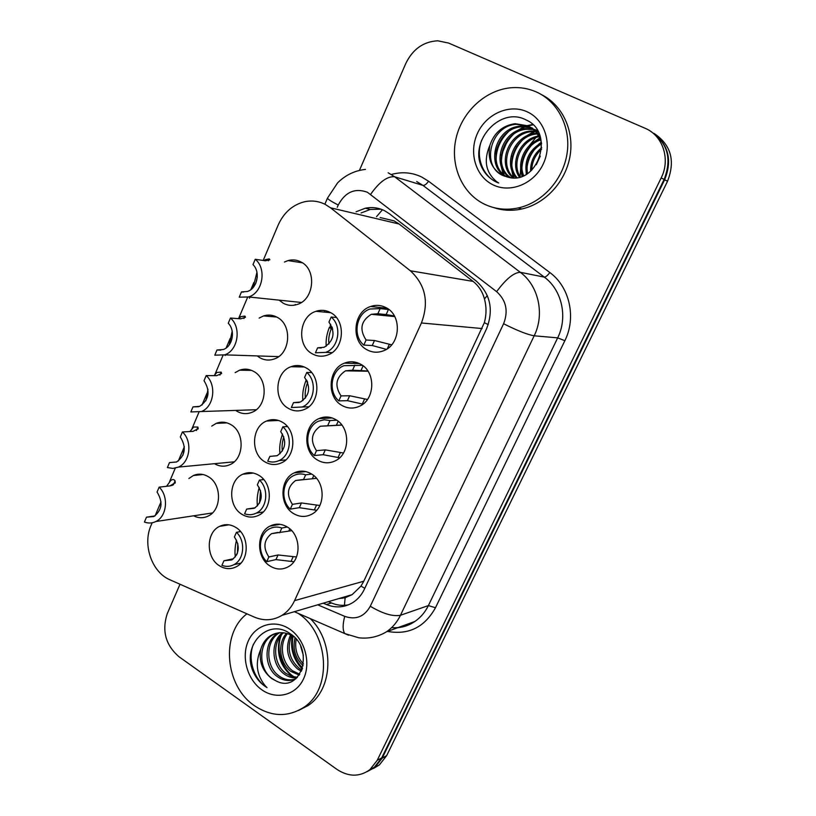 <?xml version="1.0" encoding="UTF-8"?>
<svg xmlns="http://www.w3.org/2000/svg" width="816" height="816" viewBox="0 0 816 816"><rect width="100%" height="100%" fill="white"/><g stroke="black" fill="none" stroke-linecap="round" stroke-linejoin="round"><path stroke-width="1.22" d="M386.009 307.642C402.288 315.353 400.605 344.76 383.581 350.758C377.9 352.961 372.402 352.645 367.067 349.809C350.635 341.69 353.012 311.885 370.586 306.5C375.87 304.694 381.011 305.072 386.009 307.642M360.611 364.191C376.135 371.943 375.187 399.983 359.224 406.358C353.369 408.877 347.647 408.592 342.057 405.501C326.4 397.351 327.971 368.975 344.444 363.14C349.942 361.009 355.327 361.366 360.611 364.191M335.723 419.597C350.574 427.39 350.227 454.226 335.213 460.867C329.246 463.672 323.36 463.406 317.546 460.071C302.583 451.901 303.501 424.769 318.974 418.598C324.615 416.191 330.205 416.517 335.723 419.597M311.345 473.882C325.574 481.726 325.717 507.491 311.579 514.315C305.541 517.375 299.523 517.109 293.525 513.55C279.194 505.349 279.572 479.329 294.137 472.923C299.88 470.251 305.612 470.577 311.345 473.882M287.446 527.085C301.114 534.98 301.665 559.796 288.323 566.743C282.244 570.017 276.124 569.752 269.974 565.967C256.214 557.746 256.142 532.705 269.882 526.147C275.696 523.24 281.54 523.556 287.446 527.085M330.48 312.559C346.3 320.219 344.423 349.432 327.808 354.96C322.473 356.929 317.322 356.561 312.344 353.838C296.412 345.79 298.901 316.271 315.996 311.304C320.974 309.672 325.798 310.09 330.48 312.559M306.153 367.924C321.259 375.625 320.086 403.543 304.439 409.428C298.942 411.692 293.587 411.335 288.374 408.377C273.166 400.309 274.9 372.116 290.986 366.721C296.157 364.813 301.216 365.211 306.153 367.924M282.305 422.188C296.769 429.93 296.177 456.695 281.418 462.856C275.808 465.365 270.3 465.028 264.874 461.846C250.318 453.737 251.43 426.737 266.597 421.025C271.912 418.853 277.144 419.24 282.305 422.188M258.927 475.381C272.819 483.174 272.697 508.898 258.764 515.253C253.072 517.997 247.432 517.66 241.842 514.264C227.878 506.124 228.47 480.196 242.78 474.239C248.197 471.832 253.582 472.209 258.927 475.381M236.008 527.534C249.359 535.378 249.635 560.184 236.456 566.661C230.724 569.609 224.981 569.272 219.249 565.661C205.826 557.491 205.989 532.522 219.524 526.391C225.002 523.78 230.5 524.158 236.008 527.534M284.437 262.038L288.058 260.579C292.526 259.355 296.83 259.825 300.961 261.967C317.047 269.515 314.231 299.87 297.075 304.511C292.25 306.02 287.64 305.592 283.223 303.205L279.154 300.145M259.111 318.097L263.517 315.935C268.219 314.446 272.768 314.905 277.165 317.281C292.526 324.88 290.506 353.848 274.309 358.958C269.29 360.733 264.445 360.325 259.774 357.714L257.213 355.909M235.13 372.637L239.567 370.199C244.443 368.465 249.206 368.903 253.837 371.504C268.535 379.154 267.179 406.898 251.879 412.345C246.707 414.385 241.669 413.987 236.793 411.142L235.661 410.407M211.732 426.105L216.189 423.382C221.207 421.423 226.134 421.852 230.969 424.677C245.055 432.368 244.249 459.01 229.786 464.722C224.594 466.956 219.484 466.609 214.475 463.682M188.884 478.513L193.351 475.534C198.461 473.351 203.531 473.78 208.539 476.819C222.074 484.561 221.738 510.204 208.039 516.12C203.255 518.364 198.441 518.252 193.596 515.804M321.065 417.802L321.902 418.394M347.769 362.131L346.045 363.181M338.885 598.556L345.137 597.751L352.124 594.65L360.988 586.102L363.803 581.206L484.347 322.667C486.52 314.609 486.55 306.704 484.449 298.972C482.562 291.802 478.778 285.947 473.107 281.408L399.085 224.002L394.057 220.861L380.113 217.525M152.153 522.781L151.052 525.382C142.331 544.711 151.868 572.373 170.054 579.839L254.317 617.09C263.986 621.139 273.227 620.558 282.03 615.335C287.446 611.888 291.618 606.992 294.566 600.647L421.423 322.973C429.196 302.206 425.503 284.804 410.346 270.769L330.511 207.794L325.207 204.388C318.526 201.062 311.539 200.206 304.246 201.827C292.414 204.969 283.713 212.741 278.134 225.145L263.18 260.467M317.587 310.835L317.332 311.426M293.505 365.956L293.148 366.772M269.892 419.975L269.515 420.852M253.868 282.479L250.838 289.639M247.625 297.238L238.547 318.658M230.173 338.456L226.144 347.963M223.003 355.399L214.945 374.432M206.948 393.322L201.98 405.073M198.89 412.355L192.025 428.584M184.192 447.086L178.306 461.009M175.287 468.139L169.565 481.654M161.017 501.84L155.111 515.794M328.073 418.098L329.103 417.211M654.463 133.732C668.824 145.697 672.211 161.048 664.622 179.785L382.204 758.115L374.891 767.407L366.996 771.691M653.953 133.365C670.987 144.677 675.515 160.64 667.539 181.234L386.631 755.698L379.358 764.929L373.483 768.458M323.238 603.177L326.369 604.503C335.611 608.226 344.413 607.594 352.787 602.606C357.775 599.423 361.631 594.966 364.364 589.234L486.55 328.807C493.853 309.835 490.416 293.903 476.228 281.01L389.487 213.812L384.54 210.691C378.43 207.692 372.035 206.866 365.354 208.213L356.072 211.772M361.08 212.976L370.311 209.447L380.96 209.182M359.428 170.401L405.715 63.638C412.712 49.205 423.382 41.585 437.743 40.8L448.616 43.064L645.048 128.245C662.888 135.456 670.711 159.355 661.174 177.939L377.206 760.339L369.862 769.692C359.56 777.067 348.595 776.975 336.977 769.406L178.959 656.717C165.546 645.058 161.67 630.646 167.331 613.489L180.01 584.236M650.352 131.162C667.58 142.514 672.17 158.61 664.132 179.418L381.704 757.891L374.391 767.193L368.465 770.743M348.565 604.799C342.812 605.931 337.11 605.329 331.49 602.973L328.379 601.657M166.556 486.295L170.768 480.481C172.604 479.125 174.043 479.257 175.052 480.879L175.256 482.684L169.952 485.908L159.14 487.152C168.963 496.25 166.964 516.589 155.795 521.536L212.446 512.948M159.14 487.152L157.06 492.058C163.159 501.983 162.088 510.143 153.857 516.528L146.472 517.181L144.422 522.036C148.308 523.484 152.102 523.321 155.795 521.536M154.856 515.957L146.472 517.181M172.564 485.234L169.85 485.918M160.681 507.052L161.058 504.145M240.567 531.583L236.446 532.318C245.759 540.886 244.321 559.47 233.978 564.631L240.873 563.132M236.446 532.318L234.396 536.969C240.251 546.108 239.404 553.758 231.846 559.929L223.941 560.755L221.911 565.355C226.093 566.926 230.112 566.681 233.978 564.631M239.455 531.777L239.833 530.747M237.793 543.487L237.436 553.064L236.538 555.094M233.478 558.746L223.941 560.755M235.345 556.92C234.61 552.197 234.998 546.577 236.497 540.08M293.852 561.724L275.951 559.613L266.75 561.663C257.193 552.83 258.754 534.082 269.525 528.809C273.442 526.779 277.542 526.514 281.826 528.013L287.314 527.003M291.7 530.675L271.544 533.654C263.741 539.937 262.844 547.709 268.852 556.971L278.042 554.972L296.494 556.971M281.826 528.013L279.704 532.756M268.852 556.971L266.75 561.663M520.118 176.684L520.73 167.443M529.105 145.88L535.816 137.629M537.183 136.303L538.254 135.323M484.459 204.194C461.744 193.239 449.769 164.863 456.134 137.986C462.376 111.088 486.336 89.209 512.377 87.659C520.628 87.19 528.493 88.567 535.979 91.8C557.899 101.286 571.169 127.418 567.028 153.714C562.969 180.03 542.222 202.725 518.262 207.937C506.297 210.446 495.026 209.202 484.459 204.194M540.386 137.374C537.499 132.233 533.613 128.571 528.727 126.378M541.549 143.188C539.254 134.926 534.541 129.112 527.401 125.746L515.151 123.685C502.636 125.491 494.221 132.671 489.916 145.217C487.346 159.038 491.62 169.116 502.748 175.44L507.94 177.154C537.877 185.977 555.553 132.447 526.259 120.044C501.197 106.182 470.251 139.373 480.889 165.362C484.061 172.972 489.182 178.51 496.25 181.968L498.729 183.019L496.597 181.621C485.653 172.4 483.429 160.273 489.916 145.217M528.462 126.256L516.508 124.318C490.212 125.368 480.726 166.382 502.931 175.511M530.971 127.735L521.832 126.806C496.332 127.826 486.346 167.137 507.521 177.062M532.664 128.234L531.053 127.582M530.359 127.337L520.516 126.184C494.527 127.214 484.949 167.586 506.807 176.899M537.428 130.601L536.846 130.397M536.163 130.183L534.031 129.642M533.287 129.509L527.065 129.244C503.197 130.234 492.068 165.883 510.724 177.694M537.356 130.468L536.245 130.03M535.561 129.795L533.46 129.193M532.726 129.04L525.769 128.632C501.493 129.632 490.62 166.209 509.939 177.582M538.142 131.866L536.194 131.631M535.418 131.58L532.195 131.631C509.959 132.59 497.995 164.546 513.835 177.888M537.887 131.458L535.673 131.101M534.908 131.029L530.92 131.039C508.276 132.008 496.495 164.883 513.05 177.878M539.121 133.906L538.172 133.926M537.346 133.967L537.234 133.977C516.579 134.895 504.115 163.282 516.997 177.643M538.866 133.334L537.693 133.314M536.887 133.345L535.979 133.396C514.937 134.324 502.564 163.588 516.191 177.745M539.07 136.731C521.567 139.73 511.071 163.037 520.271 176.939M538.662 135.997C520.333 138.516 509.337 163.067 519.435 177.164M540.539 139.934C526.483 144.391 517.915 162.996 523.719 175.664M540.192 139.087C525.259 143.249 516.212 162.996 522.842 176.042M541.61 143.8C530.339 151.021 525.626 160.956 527.462 173.614M541.426 142.729C529.043 150.144 524.066 160.64 526.493 174.226M541.62 149.206C535.235 154.979 531.95 161.976 531.757 170.177M541.712 147.655C534.041 153.949 530.339 161.803 530.604 171.238M540.304 156.121L536.275 164.73M526.871 111.67C544.823 119.442 552.656 144.146 543.272 163.894C534.164 183.763 510.581 193.412 493.272 184.957C475.83 176.797 468.517 152.908 477.38 133.549C485.999 114.087 509.051 103.612 526.871 111.67M541.498 94.636C562.459 104.958 574.525 130.886 569.966 156.488C565.468 182.101 545.078 203.929 521.669 209.008C511.928 211.089 502.534 210.599 493.496 207.529M541.283 142.198L538.611 144.32M526.187 172.91L526.279 174.349M539.702 137.986L534.194 141.841M521.312 171.503L521.985 176.378M536.979 130.448L535.49 130.937M533.878 131.549L525.076 136.802M516.579 146.564L512.356 156.529M511.326 168.565L513.376 177.449M532.583 124.511L527.167 125.644M527.024 125.684L525.331 126.245M524.096 126.715L515.579 131.631M507.909 139.618L501.32 155.173M500.983 165.454L503.074 173.89M503.482 174.869L503.992 175.981M503.309 136.364C499.249 141.78 496.74 147.706 495.771 154.153M535.622 148.186C530.553 154.204 527.646 160.956 526.891 168.443M539.927 138.475L537.203 140.23M531.328 145.493C525.728 151.898 522.597 159.151 521.954 167.249M522.23 174.563L522.505 176.174M537.142 130.876L536.245 131.172M535.174 131.57L528.013 135.354M522.424 140.077C515.783 147.217 512.254 155.417 511.846 164.679M512.305 171.462L514.09 177.888M532.93 124.848L527.809 125.939M527.748 125.96L526.422 126.388M525.402 126.755L518.466 130.315M513.131 134.609C505.451 142.412 501.554 151.511 501.422 161.894M502.024 168.198L503.951 174.665M504.288 175.44L504.665 176.236M508.327 131.835C500.137 139.964 496.057 149.491 496.077 160.415M481.828 139.832C474.83 157.111 483.307 177.806 498.729 183.019M298.166 613.367C329.348 633.308 332.51 689.52 303.46 707.554C287.548 717.407 271.238 716.815 254.541 705.758C224.818 685.981 220.524 633.777 246.922 613.816M279.674 632.686C265.271 640.468 265.333 666.386 278.909 675.842C284.284 679.779 289.884 680.799 295.729 678.902M278.756 632.777L278.225 633.073C263.578 640.662 263.446 666.937 277.175 676.484C283.417 680.962 289.7 681.676 296.014 678.657M293.882 636.786L292.832 636.092C285.508 631.829 278.297 631.553 271.218 635.287C266.271 638.183 262.803 642.814 260.814 649.169C258.713 661.246 262.334 671.027 271.677 678.524L276.032 680.901C300.859 694.202 315.16 649.291 290.425 633.889C269.209 617.794 243.188 643.202 252.011 668.804C254.694 676.189 258.998 682.013 264.935 686.266L267.016 687.613L265.292 685.858C256.469 674.965 254.98 662.735 260.814 649.169M283.478 632.767C271.759 642.529 273.758 664.683 285.794 673.292L291.353 676.301L297.442 677.28M282.509 632.675C270.096 642.029 271.677 665.111 284.08 673.924C287.997 676.872 292.261 678.178 296.881 677.851M287.446 633.604C278.695 644.385 281.928 663.051 292.556 670.793L299.798 674.261M286.436 633.318C276.92 643.926 279.898 663.449 290.873 671.415L299.217 675.118M291.659 635.399C286.732 648.394 289.252 659.379 299.197 668.335L301.92 670.058M290.578 634.838C284.896 648.139 287.222 659.512 297.544 668.947L301.43 671.242M276.043 633.298L272.983 634.726C258.264 642.365 258.121 668.804 271.912 678.433L276.032 680.901M296.167 639.265C294.566 648.74 296.993 656.972 303.46 663.979M294.994 637.928C292.505 648.934 295.229 658.216 303.164 665.774M300.727 646.568L303.338 655.309M289.67 629.126C304.674 639.05 311.294 662.561 303.552 678.851C296.024 695.283 276.359 700.22 261.844 689.816C247.217 679.636 241.006 656.87 248.36 640.835C255.51 624.658 274.768 618.967 289.67 629.126M310.264 618.61C334.835 642.08 333.428 689.54 307.805 705.718L298.534 710.461M292.342 635.786C289.976 648.587 293.291 659.654 302.297 669.008M280.082 636.572C275.828 652.994 279.98 666.356 292.536 676.668M293.015 636.205C290.945 648.404 294.127 659.063 302.563 668.192M281.5 634.766C275.104 649.271 281.816 669.599 294.494 677.086M253.45 644.181C247.207 659.134 254.143 679.952 267.016 687.613M189.975 431.521L193.616 427.023L197.89 427.054L198.196 428.655L193.066 431.358L182.417 431.95C192.668 441.119 190.22 462.295 178.398 467.099L234.182 461.825M182.417 431.95L180.305 436.958C186.599 447.168 185.365 455.512 176.572 461.989L169.493 462.601L167.402 467.558L172.941 468.435L178.398 467.099M176.623 461.968L169.493 462.601M182.988 455.144L184.314 446.556M201.45 411.539L203 411.488M214.027 375.656L216.974 372.422L221.187 372.147L221.595 373.514L216.648 375.676L206.183 375.584C216.903 384.846 213.914 406.939 201.389 411.55L256.244 409.724M206.183 375.584L204.031 380.705C210.538 391.241 209.1 399.779 199.706 406.337L192.984 406.888L190.852 411.947L201.389 411.55M198.604 406.735L192.984 406.888M205.856 400.799L207.978 389.242M238.751 318.679L240.873 316.649L244.963 316.098L245.473 317.251L240.73 318.832L230.459 318.036C241.679 327.389 238.068 350.523 224.767 354.848L278.633 356.623M230.459 318.036L228.256 323.269C235.681 330.572 232.631 346.494 223.268 349.523L216.974 350.003L214.802 355.174L224.767 354.848M220.81 350.146L216.974 350.003M229.214 344.903L232.183 331.245M264.17 260.61L265.343 259.651L269.229 258.896L269.861 259.784L265.322 260.794L255.245 259.264C267.036 268.709 262.67 292.995 248.543 296.953L301.339 302.461M255.245 259.264L252.991 264.608C260.804 272.024 257.193 288.752 247.238 291.516L241.475 291.904L239.251 297.187L248.543 296.953M257.285 277.032L255.755 283.376M243.29 292.108L241.475 291.904M253.082 287.579L256.928 272.411M316.628 510.286L299.309 507.674L290.282 509.133C280.316 500.218 282.305 480.695 293.729 475.555C297.575 473.698 301.553 473.453 305.663 474.82L311.681 474.096M316.496 478.339L295.627 480.491C287.283 486.866 286.222 494.822 292.424 504.359L301.441 502.952L319.841 505.502M305.663 474.82L303.501 479.645M292.424 504.359L290.282 509.133M339.64 457.786L323.136 454.706L314.303 455.552C303.878 446.536 306.357 426.156 318.526 421.189L324.187 419.781L329.99 420.536L336.682 420.199M341.884 425.105L320.26 426.238C311.314 432.694 310.06 440.844 316.486 450.677L325.309 449.881L343.485 453.023M329.99 420.536L327.787 425.473M316.486 450.677L314.303 455.552M362.885 404.165L347.443 400.666L338.803 400.88C327.879 391.751 330.959 370.403 343.934 365.69L362.396 365.333M367.853 370.994L352.563 370.178L345.474 370.841C335.855 377.369 334.376 385.723 341.037 395.903L349.656 395.75L367.435 399.473M354.817 365.14L352.563 370.178M341.037 395.903L338.803 400.88M386.376 349.35L372.239 345.525L363.814 345.076C352.328 335.825 356.133 313.375 369.985 309.019L380.164 308.601L388.447 309.488L386.162 314.568L377.859 313.742L371.311 314.293L394.73 316.588M371.311 314.293C360.927 320.851 359.193 329.419 366.088 339.997L374.493 340.507L391.67 344.831M394.393 315.976L386.162 314.568M380.164 308.601L377.859 313.742M366.088 339.997L363.814 345.076M263.741 479.573L259.427 480.094C269.117 488.733 267.311 508.031 256.357 513.091L263.17 511.999M259.427 480.094L257.336 484.837C263.384 494.221 262.375 502.044 254.327 508.307L246.667 509.092L244.606 513.784C248.635 515.212 252.562 514.978 256.357 513.091M262.375 479.737L262.956 478.706M260.539 490.487L259.508 503.115M255.265 507.766L246.667 509.092M257.468 505.94C256.673 500.575 257.264 494.414 259.233 487.478M287.405 426.564L282.856 426.819C292.975 435.54 290.71 455.644 279.103 460.561L285.804 459.898M282.856 426.819L280.735 431.664C286.977 441.323 285.804 449.33 277.195 455.685L269.851 456.399L267.74 461.183C271.616 462.478 275.4 462.264 279.103 460.561M286.069 426.646L286.681 425.748M283.825 436.815C282.163 442.221 281.693 446.954 282.407 450.993M277.083 455.736L269.851 456.399M279.97 453.849C279.194 447.79 280.031 441.181 282.499 434.02M311.6 372.545L306.765 372.484C317.353 381.296 314.548 402.298 302.226 406.99L308.764 406.786M306.765 372.484L304.592 377.42C311.059 387.396 309.682 395.597 300.461 402.013L293.495 402.655L291.343 407.541L302.226 406.99M310.457 372.535L311.008 371.861M307.663 382.357C305.449 388.09 304.715 393.332 305.47 398.106M299.064 402.512L293.495 402.655M307.428 381.776L306.571 380.072M302.879 400.636C302.206 394.026 303.307 387.172 306.163 380.072M336.345 317.495L331.163 317.036C342.261 325.941 338.824 347.963 325.706 352.369L332.061 352.624M331.163 317.036L328.95 322.075C335.631 332.418 334.019 340.813 324.125 347.279L317.618 347.82L315.425 352.808L325.706 352.369M332.092 327.043L331.704 327.848L330.164 325.564L330.745 324.36M332.724 329.083L331.204 328.97C329.042 334.397 328.277 339.405 328.93 344.015M321.229 347.993L317.618 347.82M331.204 328.97L329.491 327.094L331.286 327.226M331.704 327.848L332.387 327.899M326.206 346.249C325.717 340.048 326.818 333.662 329.491 327.094M399.085 224.002L330.511 207.794M488.243 324.625L484.347 322.667M484.449 298.972L487.305 295.555M364.793 588.316L360.988 586.102M376.523 216.668L382.439 209.732M344.423 605.329L345.137 597.751M225.4 525.402L224.533 524.81M473.107 281.408L410.346 270.769M482.134 328.552L421.423 322.973M363.803 581.206L294.566 600.647M667.539 181.234L664.622 179.785M386.631 755.698L382.204 758.115M317.71 604.809L344.719 616.355C355.786 620.119 364.313 616.763 370.28 606.268L503.594 323.738C508.531 311.018 506.206 300.329 496.628 291.659L367.404 192.25C354.97 187.741 345.25 192.005 338.232 205.04L337.263 207.274M327.542 197.962L327.491 198.094C327.655 199.114 331.235 201.43 338.232 205.04M391.323 174.502C401.747 171.574 411.805 172.38 421.505 176.919L428.563 181.234L549.831 272.544C569.67 286.916 576.504 317.618 564.856 340.7L435.479 607.736C424.534 627.3 408.561 635.195 387.549 631.411M661.174 177.939L664.132 179.418M377.206 760.339L381.704 757.891M388.161 172.768L394.648 176.776L520.292 272.299L544.313 277.124L422.963 185.395L416.69 181.54M496.628 291.659C506.042 278.929 513.927 272.483 520.292 272.299C538.601 285.692 544.904 314.272 534.174 335.804L557.675 337.855C568.018 317.281 561.959 289.955 544.313 277.124C545.761 277.063 547.597 275.543 549.831 272.544M370.658 194.29C379.389 181.897 387.386 176.062 394.648 176.776L422.963 185.395C424.616 185.548 426.493 184.161 428.563 181.234M503.594 323.738C517.293 330.623 527.483 334.642 534.174 335.804L400.462 615.274L428.38 605.584L557.675 337.855L564.856 340.7M370.28 606.268C382.837 613.714 392.904 616.712 400.462 615.274C397.106 622.19 392.455 627.698 386.509 631.788L414.865 621.466C420.628 617.518 425.126 612.224 428.38 605.584L435.479 607.736M391.598 627.657C400.034 628.228 407.786 626.158 414.865 621.466C409.754 625.005 404.073 627.076 397.8 627.677M295.249 304.429L294.974 305.062M348.534 635.205L344.729 633.553C342.618 630.187 342.618 624.454 344.719 616.355M324.982 310.6L324.329 312.089M300.757 365.874L300.308 366.914M341.129 597.893L342.179 598.342M331.49 602.973L326.369 604.503M173.38 484.826L175.052 480.879M278.042 554.972L275.951 559.613M293.128 556.798L291.057 561.377M289.792 528.829L288.813 531.022M320.78 418.445L320.27 418.078M196.421 430.522L197.89 427.054M219.932 375.095L221.187 372.147M354.807 362.069L352.747 363.365M344.893 363.151L346.81 362.743M243.933 318.526L244.963 316.098M225.196 355.501L225.471 354.868M268.433 260.773L269.229 258.896M249.461 298.238L249.941 297.106M301.441 502.952L299.309 507.674M316.445 505.298L314.333 509.959M313.742 475.595L312.426 478.523M325.309 449.881L323.136 454.706M340.231 452.768L338.079 457.521M338.171 421.28L336.508 424.963M349.656 395.75L347.443 400.666M364.487 399.197L362.294 404.042M363.1 365.854L361.09 370.321M374.493 340.507L372.239 345.525M389.232 344.546L387.335 348.738M352.124 594.66L282.03 615.335M193.351 475.534L203.011 474.514M216.189 423.382L226.981 422.872M239.567 370.199L251.542 370.372M263.517 315.935L276.685 317.026M288.058 260.579L302.369 262.813M219.524 526.391L228.868 524.821M242.78 474.239L253.368 473.066M266.597 421.025L278.511 420.454M290.986 366.721L304.307 366.996M315.996 311.304L330.715 312.701M269.882 526.147L280.051 524.321M294.137 472.923L305.755 471.577M318.974 418.598L332.194 417.965M344.444 363.14L359.336 363.538M370.586 306.5L387.141 308.305M379.358 764.929L374.891 767.407M370.311 209.447L365.354 208.213M365.456 169.412C354.685 170.615 345.403 175.103 337.6 182.866L327.491 198.094L324.86 204.214M369.862 769.692L374.391 767.193M294.331 611.704L344.729 633.553L358.693 637.765C368.597 638.938 377.869 636.949 386.509 631.788M300.186 261.579L299.829 262.415M326.686 310.998L326.135 312.263M302.43 366.302L302.144 366.955M170.116 485.693L171.901 485.489M175.022 483.225L175.267 482.644M271.544 533.654L278.062 532.42M515.151 123.685L516.508 124.318M520.516 126.184L521.832 126.806M525.769 128.632L527.065 129.244M530.92 131.039L532.195 131.631M535.979 133.396L537.234 133.977M518.262 207.937L521.669 209.008M271.218 635.287L272.983 634.726M278.225 633.073L279.358 632.716M303.46 707.554L307.805 705.718M197.982 429.134L198.196 428.624M295.627 480.491L303.083 479.553M320.26 426.238L341.006 425.034M345.474 370.841L368.006 371.209"/></g></svg>
